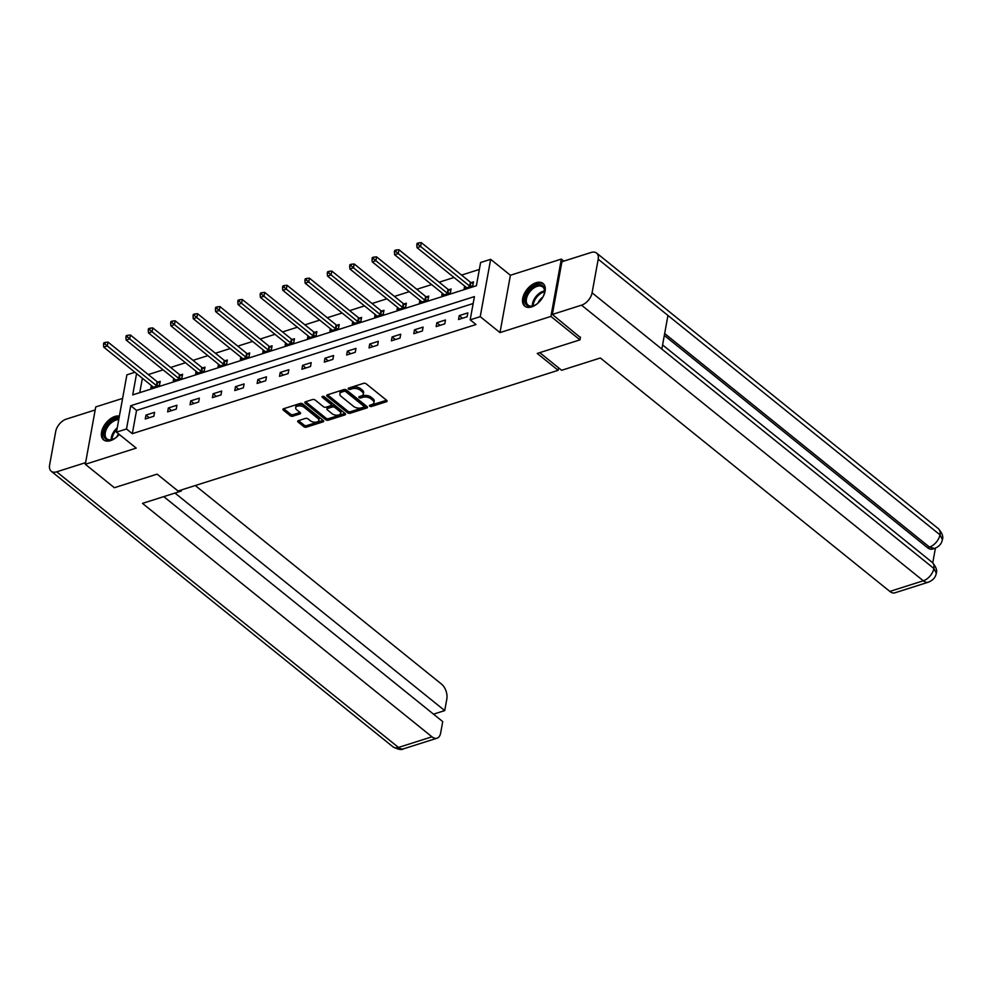 <?xml version="1.0" encoding="UTF-8"?>
<svg xmlns="http://www.w3.org/2000/svg" width="992" height="992" viewBox="0 0 992 992"><rect width="100%" height="100%" fill="white"/><g stroke="black" fill="none" stroke-linecap="round" stroke-linejoin="round"><path stroke-width="1.49" d="M369.694 406.15A1.277 0.694 -169.7 0 0 371.479 406.484L386.434 401.735A1.835 0.98 -169.7 0 0 387.091 401.14A1.835 0.98 -169.7 0 0 386.706 400.371L366.16 383.805A1.835 0.98 -169.7 0 0 363.618 383.334L348.651 388.083A1.277 0.694 -169.7 0 0 350.25 389.372L352.185 388.752A5.865 3.15 -169.7 0 1 360.344 390.265L362.055 391.642A5.865 3.15 -169.7 0 1 363.32 394.122A5.865 3.15 -169.7 0 1 361.2 396.019L359.265 396.639A1.277 0.694 -169.7 0 0 360.865 397.928L362.799 397.308A5.865 3.15 -169.7 0 1 370.958 398.821L372.67 400.21A5.865 3.15 -169.7 0 1 373.934 402.69A5.865 3.15 -169.7 0 1 371.814 404.575L369.88 405.195A1.277 0.694 -169.7 0 0 369.694 406.15M370.686 404.934A1.277 0.694 -169.7 0 0 371.752 404.934L386.545 400.235M349.469 387.822A1.277 0.694 -169.7 0 0 350.536 387.822L352.47 387.202L352.185 388.752M360.084 396.378A1.277 0.694 -169.7 0 0 361.15 396.378L363.084 395.758L362.799 397.308M119.387 416.07A14.57 8.754 -51.1 0 0 114.948 416.454A14.57 8.754 -51.1 0 0 103.106 427.502A14.57 8.754 -51.1 0 0 103.602 439.89A14.57 8.754 -51.1 0 0 110.558 440.634A14.57 8.754 -51.1 0 0 119.251 434.409M531.687 306.9A14.57 8.754 -51.1 0 0 543.542 295.852A14.57 8.754 -51.1 0 0 543.033 283.476A14.57 8.754 -51.1 0 0 536.089 282.72A14.57 8.754 -51.1 0 0 524.247 293.781A14.57 8.754 -51.1 0 0 524.743 306.156A14.57 8.754 -51.1 0 0 531.687 306.9M298.344 420.658A1.835 0.98 -169.7 0 0 297.687 421.253A1.835 0.98 -169.7 0 0 298.084 422.034L303.837 426.672A1.835 0.98 -169.7 0 0 306.392 427.155L323.008 421.873A1.835 0.98 -169.7 0 0 323.665 421.278A1.835 0.98 -169.7 0 0 323.268 420.509L302.734 403.942A1.835 0.98 -169.7 0 0 300.179 403.471L283.576 408.741A1.835 0.98 -169.7 0 0 282.906 409.336A1.835 0.98 -169.7 0 0 283.303 410.118L290.259 415.722A1.835 0.98 -169.7 0 0 292.814 416.194L299.919 413.937A1.835 0.98 -169.7 0 0 300.588 413.354A1.835 0.98 -169.7 0 0 300.192 412.573L296.732 409.795A4.898 2.629 -169.7 0 1 295.678 407.712A4.898 2.629 -169.7 0 1 299.113 405.864A4.898 2.629 -169.7 0 1 304.271 407.402L317.787 418.302A4.898 2.629 -169.7 0 1 318.854 420.372A4.898 2.629 -169.7 0 1 315.419 422.232A4.898 2.629 -169.7 0 1 310.26 420.695L308.004 418.872A1.835 0.98 -169.7 0 0 305.462 418.401L298.344 420.658L298.084 422.034M473.147 303.527L136.549 410.415L132.32 433.665L126.505 428.978L116.461 432.165L126.889 374.827L134.924 372.273M580.469 337.119L579.973 339.859L537.23 353.437L558.161 370.314L178.039 491.015L157.108 474.139L114.365 487.717L85.312 464.281L136.226 448.111L116.461 432.165M579.973 339.859L550.907 316.423L561.336 259.086L510.409 275.255L490.656 259.321L480.227 316.659L470.183 319.846L474.412 296.596L130.733 405.728L126.505 428.978M510.409 275.255L499.993 332.593L550.907 316.423M499.993 332.593L480.227 316.659M132.32 433.665L475.999 324.533L470.183 319.846M347.634 412.771A1.835 0.98 -169.7 0 0 350.176 413.242L366.792 407.972A1.835 0.98 -169.7 0 0 367.462 407.377A1.835 0.98 -169.7 0 0 367.065 406.608L346.518 390.042A1.835 0.98 -169.7 0 0 343.976 389.571L327.36 394.841A1.835 0.98 -169.7 0 0 326.69 395.436A1.835 0.98 -169.7 0 0 327.087 396.205L347.634 412.771L347.907 411.221A1.835 0.98 -169.7 0 0 350.461 411.692L366.904 406.472M344.894 414.916L328.29 420.199A1.835 0.98 -169.7 0 1 325.736 419.728L305.201 403.161A1.835 0.98 -169.7 0 1 304.804 402.38A1.835 0.98 -169.7 0 1 305.462 401.797L312.579 399.54A1.835 0.98 -169.7 0 1 315.121 400.012L323.454 406.732A1.835 0.98 -169.7 0 0 325.996 407.204L330.72 405.703A1.835 0.98 -169.7 0 0 331.378 405.108A1.835 0.98 -169.7 0 0 330.981 404.339L322.313 397.346A1.277 0.694 -169.7 0 1 324.285 396.713L345.166 413.552L344.894 414.916A1.835 0.98 -169.7 0 0 345.563 414.334A1.835 0.98 -169.7 0 0 345.166 413.552M122.599 398.4L95.728 406.931L85.312 464.281M563.865 261.119L561.336 259.086M558.161 370.314L558.608 367.846M467.84 312.889L459.234 315.617L458.54 319.498L467.145 316.758L467.84 312.889M445.47 319.994L436.864 322.722L436.158 326.604L444.763 323.863L445.47 319.994M423.088 327.1L414.482 329.828L413.776 333.709L422.394 330.968L423.088 327.1M400.718 334.205L392.113 336.933L391.406 340.814L400.012 338.074L400.718 334.205M378.336 341.31L369.731 344.038L369.024 347.919L377.63 345.179L378.336 341.31M355.967 348.415L347.361 351.143L346.654 355.024L355.26 352.284L355.967 348.415M333.585 355.52L324.979 358.248L324.272 362.13L332.878 359.389L333.585 355.52M311.203 362.626L302.597 365.354L301.903 369.235L310.508 366.494L311.203 362.626M288.833 369.731L280.228 372.459L279.521 376.34L288.126 373.6L288.833 369.731M266.451 376.836L257.846 379.564L257.139 383.445L265.757 380.705L266.451 376.836M244.082 383.941L235.476 386.669L234.769 390.55L243.375 387.81L244.082 383.941M221.7 391.046L213.094 393.774L212.387 397.656L220.993 394.915L221.7 391.046M199.33 398.152L190.724 400.88L190.018 404.761L198.623 402.02L199.33 398.152M176.948 405.257L168.342 407.985L167.636 411.866L176.241 409.126L176.948 405.257M154.566 412.362L145.96 415.09L145.266 418.971L153.872 416.231L154.566 412.362M479.347 269.44L461.553 275.094M454.014 277.487L439.171 282.199M431.632 284.592L416.789 289.304M409.262 291.698L394.419 296.41M386.88 298.803L372.037 303.515M364.498 305.908L349.668 310.62M342.128 313.013L327.286 317.725M319.746 320.118L304.916 324.83M297.377 327.224L282.534 331.936M274.995 334.329L260.152 339.041M252.625 341.434L237.782 346.146M230.243 348.539L215.4 353.251M207.861 355.644L193.031 360.356M185.492 362.75L170.649 367.462M163.11 369.855L148.279 374.567M142.377 378.287L139.773 392.634M464.616 286.031L464.169 288.498L472.775 285.758L473.482 281.889L471.15 282.621M442.234 293.136L441.787 295.604L450.393 292.863L451.1 288.994L448.781 289.726M419.864 300.241L419.418 302.709L428.023 299.968L428.73 296.1L426.399 296.831M397.482 307.346L397.036 309.814L405.641 307.086L406.348 303.205L404.029 303.936M375.112 314.452L374.666 316.919L383.272 314.191L383.966 310.31L381.647 311.054M352.73 321.569L352.284 324.024L360.89 321.296L361.596 317.415L359.278 318.159M330.361 328.674L329.902 331.13L338.52 328.402L339.214 324.52L336.896 325.264M307.979 335.78L307.532 338.235L316.138 335.507L316.845 331.626L314.514 332.37M285.597 342.885L285.15 345.34L293.756 342.612L294.463 338.731L292.144 339.475M263.227 349.99L262.781 352.445L271.386 349.717L272.093 345.836L269.762 346.58M240.845 357.095L240.399 359.55L249.004 356.822L249.711 352.941L247.392 353.685M218.476 364.2L218.029 366.656L226.635 363.928L227.329 360.046L225.01 360.79M196.094 371.306L195.647 373.761L204.253 371.033L204.96 367.152L202.641 367.896M173.724 378.411L173.265 380.866L181.883 378.138L182.578 374.257L180.259 375.001M151.342 385.516L150.896 387.971L159.501 385.243L160.208 381.362L157.889 382.106M136.574 373.6L132.705 394.89L476.383 285.746L480.612 262.508L490.656 259.321M136.549 410.415L130.733 405.728M459.234 315.617L462.483 318.234M436.864 322.722L440.113 325.339M414.482 329.828L417.731 332.444M392.113 336.933L395.362 339.549M369.731 344.038L372.98 346.654M347.361 351.143L350.598 353.76M324.979 358.248L328.228 360.865M302.597 365.354L305.846 367.97M280.228 372.459L283.476 375.088M257.846 379.564L261.094 382.193M235.476 386.669L238.725 389.298M213.094 393.774L216.343 396.403M190.724 400.88L193.973 403.508M168.342 407.985L171.591 410.614M145.96 415.09L149.209 417.719M373.934 402.69L374.22 401.14A5.865 3.15 -169.7 0 0 372.942 398.66L372.67 400.21M363.084 395.758A5.865 3.15 -169.7 0 1 371.231 397.271L372.942 398.66M363.32 394.122L363.605 392.572A5.865 3.15 -169.7 0 0 362.34 390.092L362.055 391.642M352.47 387.202A5.865 3.15 -169.7 0 1 360.629 388.715L362.34 390.092M327.534 394.791L347.907 411.221M363.642 407.179A1.277 0.694 -169.7 0 0 363.828 406.212L345.799 391.679A1.277 0.694 -169.7 0 0 344.026 391.344L341.98 391.989A5.865 3.15 -169.7 0 0 339.859 393.886A5.865 3.15 -169.7 0 0 341.124 396.366L353.45 406.311A5.865 3.15 -169.7 0 0 361.609 407.824L363.642 407.179M364.114 406.757L364.386 405.207A1.277 0.694 -169.7 0 0 364.114 404.662L363.828 406.212M339.859 393.886L340.144 392.336A5.865 3.15 -169.7 0 1 342.265 390.439L344.298 389.794A1.277 0.694 -169.7 0 1 346.084 390.129L364.114 404.662M345.005 413.428L328.563 418.649L328.29 420.199M305.635 401.735L326.021 418.178A1.835 0.98 -169.7 0 0 328.563 418.649M331.378 405.108L331.663 403.558A1.835 0.98 -169.7 0 0 331.266 402.789L323.256 396.329M332.097 413.701A4.898 2.629 -169.7 0 0 337.255 415.226A4.898 2.629 -169.7 0 0 340.69 413.379A4.898 2.629 -169.7 0 0 339.624 411.308L334.862 407.464A1.835 0.98 -169.7 0 0 332.32 406.993L327.596 408.493A1.835 0.98 -169.7 0 0 326.938 409.076A1.835 0.98 -169.7 0 0 327.335 409.857L332.097 413.701M340.69 413.379L340.975 411.829A4.898 2.629 -169.7 0 0 339.909 409.758L339.624 411.308M326.938 409.076L327.224 407.526A1.835 0.98 -169.7 0 1 327.881 406.943L332.593 405.443A1.835 0.98 -169.7 0 1 335.147 405.914L339.909 409.758M318.854 420.372L319.139 418.822A4.898 2.629 -169.7 0 0 318.072 416.752L317.787 418.302M295.678 407.712L295.963 406.162A4.898 2.629 -169.7 0 1 299.386 404.314A4.898 2.629 -169.7 0 1 304.556 405.852L318.072 416.752M283.737 408.692L290.544 414.172A1.835 0.98 -169.7 0 0 293.099 414.644L300.03 412.449M298.518 420.608L304.122 425.122A1.835 0.98 -169.7 0 0 306.677 425.605L323.119 420.385M473.184 283.501L470.902 282.509A1.872 1.004 10.3 0 1 470.369 282.199L421.302 242.631L420.596 246.512L417.012 247.653L466.079 287.209A1.872 1.004 10.3 0 1 466.401 287.593L466.488 287.754M470.456 286.502L470.196 286.39A1.872 1.004 10.3 0 1 469.662 286.068L420.596 246.512L418.227 244.466L418.512 242.916L417.074 243.375L416.789 244.925L418.227 244.466M417.012 247.653L416.789 244.925M418.512 242.916L421.302 242.631M539.177 302.014A12.611 7.576 128.9 0 1 538.011 303.081A12.611 7.576 128.9 0 1 534.018 305.61A12.611 7.576 128.9 0 1 525.028 301.754A12.611 7.576 128.9 0 1 531.625 288.04A12.611 7.576 128.9 0 1 541.359 284.989A12.611 7.576 128.9 0 1 544.472 292.652A12.611 7.576 128.9 0 1 542.054 298.456M544.397 293A11.668 7.006 -51.1 0 0 542.723 286.948A11.668 7.006 -51.1 0 0 532.444 289.069A11.668 7.006 -51.1 0 0 528.079 305.114A11.668 7.006 -51.1 0 0 534.353 305.462M542.835 297.116A8.308 4.997 -51.1 0 0 541.781 297.922A8.308 4.997 -51.1 0 0 538.036 303.068M543.752 284.183A14.471 8.692 -51.1 0 0 531.154 286.924A14.471 8.692 -51.1 0 0 525.586 306.714M118.048 435.748A12.611 7.576 128.9 0 1 116.87 436.815A12.611 7.576 128.9 0 1 112.877 439.344A12.611 7.576 128.9 0 1 103.887 435.488A12.611 7.576 128.9 0 1 110.484 421.774A12.611 7.576 128.9 0 1 118.966 418.426M118.73 419.678A11.668 7.006 -51.1 0 0 111.302 422.803A11.668 7.006 -51.1 0 0 106.938 438.848A11.668 7.006 -51.1 0 0 113.212 439.196M119.263 416.789A14.471 8.692 -51.1 0 0 110.013 420.658A14.471 8.692 -51.1 0 0 104.445 440.436M118.556 433.864A8.308 4.997 -51.1 0 0 116.895 436.79M539.747 352.644L561.633 370.289L600.358 357.988L889.824 591.418L923.316 580.791L581.535 305.164L552.346 314.439L580.394 337.54M581.535 305.164A11.482 6.894 -51.1 0 0 592.088 292.826L661.838 349.085L667.951 315.456L598.201 259.197L592.088 292.826M598.201 259.197A11.482 6.894 -51.1 0 0 596.589 253.059A11.482 6.894 -51.1 0 0 591.108 252.476L561.918 261.739L552.346 314.439M932.753 562.824L935.419 548.13M928.4 582.168C933.026 580.295 935.654 577.319 936.287 573.215L933.869 568.453A11.482 6.894 -51.1 0 1 923.316 580.791A11.21 6.634 72.4 0 0 928.4 582.168L894.908 592.807A11.21 6.634 -107.6 0 1 889.824 591.418M927.508 547.696L929.442 547.076L934.526 548.464L932.592 549.072A11.21 6.634 -107.6 0 1 927.508 547.696L664.318 335.445M664.665 333.548L929.442 547.076A11.482 6.894 -51.1 0 0 939.982 534.824L942.4 539.586C943.504 536.66 942.164 533.039 938.37 528.686L596.589 253.059M180.271 490.308L181.226 491.077L181.437 489.936M181.226 491.077L142.501 503.378L431.966 736.808A11.21 6.634 72.4 0 0 437.038 738.197A11.21 6.634 72.4 0 0 440.622 733.138L442.73 721.593L163.754 496.62M51.212 471.237A11.482 6.894 -51.1 0 0 56.693 471.82L398.474 747.447A11.21 6.634 72.4 0 0 403.546 748.824C401.673 750.188 398.152 749.53 392.993 746.852L51.212 471.237A11.482 6.894 -51.1 0 1 49.6 465.099L55.713 431.47A11.482 6.894 -51.1 0 1 66.266 419.132L95.182 409.956M56.693 471.82L85.597 462.644M433.504 714.153L444.726 710.594L446.822 699.038A11.21 6.634 72.4 0 0 441.539 684.12L195.288 485.534M444.726 710.594L174.989 493.061M450.802 290.606L448.52 289.627A1.872 1.004 10.3 0 1 447.987 289.304L398.933 249.736L398.226 253.617L394.642 254.758L443.697 294.314A1.872 1.004 10.3 0 1 444.032 294.698L444.118 294.86M448.074 293.607L447.826 293.496A1.872 1.004 10.3 0 1 447.28 293.173L398.226 253.617L395.845 251.571L396.13 250.021L394.692 250.48L394.419 252.03L395.845 251.571M394.642 254.758L394.419 252.03M396.13 250.021L398.933 249.736M428.432 297.712L426.151 296.732A1.872 1.004 10.3 0 1 425.605 296.41L376.551 256.841L375.844 260.722L372.26 261.863L421.315 301.419A1.872 1.004 10.3 0 1 421.65 301.804L421.736 301.965M425.704 300.712L425.444 300.601A1.872 1.004 10.3 0 1 424.911 300.278L375.844 260.722L373.476 258.676L373.748 257.126L372.322 257.585L372.037 259.135L373.476 258.676M372.26 261.863L372.037 259.135M373.748 257.126L376.551 256.841M406.05 304.817L403.769 303.837A1.872 1.004 10.3 0 1 403.236 303.515L354.181 263.959L353.474 267.828L349.891 268.968L398.945 308.524A1.872 1.004 10.3 0 1 399.268 308.909L399.354 309.07M403.322 307.818L403.062 307.706A1.872 1.004 10.3 0 1 402.529 307.384L353.474 267.828L351.094 265.782L351.379 264.244L349.94 264.69L349.655 266.24L351.094 265.782M349.891 268.968L349.655 266.24M351.379 264.244L354.181 263.959M383.681 311.922L381.399 310.942A1.872 1.004 10.3 0 1 380.854 310.62L331.799 271.064L331.092 274.933L327.509 276.074L376.563 315.63A1.872 1.004 10.3 0 1 376.898 316.014L376.985 316.175M380.94 314.923L380.692 314.811A1.872 1.004 10.3 0 1 380.147 314.489L331.092 274.933L328.724 272.899L328.997 271.349L327.571 271.796L327.286 273.346L328.724 272.899M327.509 276.074L327.286 273.346M328.997 271.349L331.799 271.064M361.299 319.027L359.017 318.048A1.872 1.004 10.3 0 1 358.484 317.725L309.417 278.169L308.723 282.038L305.127 283.179L354.194 322.735A1.872 1.004 10.3 0 1 354.516 323.119L354.603 323.28M358.571 322.028L358.31 321.916A1.872 1.004 10.3 0 1 357.777 321.606L308.723 282.038L306.342 280.004L306.627 278.454L305.189 278.901L304.904 280.451L306.342 280.004M305.127 283.179L304.904 280.451M306.627 278.454L309.417 278.169M338.929 326.132L336.635 325.153A1.872 1.004 10.3 0 1 336.102 324.83L287.048 285.274L286.341 289.143L282.757 290.284L331.812 329.84A1.872 1.004 10.3 0 1 332.146 330.224L332.233 330.398M336.189 329.133L335.941 329.022A1.872 1.004 10.3 0 1 335.395 328.712L286.341 289.143L283.96 287.11L284.245 285.56L282.807 286.006L282.534 287.556L283.96 287.11M282.757 290.284L282.534 287.556M284.245 285.56L287.048 285.274M316.547 333.25L314.266 332.258A1.872 1.004 10.3 0 1 313.732 331.936L264.666 292.38L263.959 296.248L260.375 297.389L309.442 336.945A1.872 1.004 10.3 0 1 309.764 337.33L309.851 337.503M313.819 336.238L313.559 336.127A1.872 1.004 10.3 0 1 313.026 335.817L263.959 296.248L261.59 294.215L261.876 292.665L260.437 293.111L260.152 294.661L261.59 294.215M260.375 297.389L260.152 294.661M261.876 292.665L264.666 292.38M294.165 340.355L291.884 339.363A1.872 1.004 10.3 0 1 291.35 339.041L242.296 299.485L241.589 303.354L238.006 304.494L287.06 344.05A1.872 1.004 10.3 0 1 287.395 344.435L287.482 344.608M291.437 343.344L291.189 343.232A1.872 1.004 10.3 0 1 290.644 342.922L241.589 303.354L239.208 301.32L239.494 299.77L238.055 300.216L237.782 301.766L239.208 301.32M238.006 304.494L237.782 301.766M239.494 299.77L242.296 299.485M271.796 347.46L269.514 346.468A1.872 1.004 10.3 0 1 268.968 346.146L219.914 306.59L219.207 310.459L215.624 311.6L264.678 351.156A1.872 1.004 10.3 0 1 265.013 351.54L265.1 351.714M269.068 350.449L268.807 350.337A1.872 1.004 10.3 0 1 268.274 350.027L219.207 310.459L216.839 308.425L217.112 306.875L215.686 307.322L215.4 308.872L216.839 308.425M215.624 311.6L215.4 308.872M217.112 306.875L219.914 306.59M249.414 354.566L247.132 353.574A1.872 1.004 10.3 0 1 246.599 353.251L197.544 313.695L196.838 317.564L193.254 318.705L242.308 358.261A1.872 1.004 10.3 0 1 242.631 358.645L242.718 358.819M246.686 357.554L246.425 357.442A1.872 1.004 10.3 0 1 245.892 357.132L196.838 317.564L194.457 315.53L194.742 313.98L193.304 314.427L193.018 315.977L194.457 315.53M193.254 318.705L193.018 315.977M194.742 313.98L197.544 313.695M227.044 361.671L224.762 360.679A1.872 1.004 10.3 0 1 224.217 360.356L175.162 320.8L174.456 324.669L170.872 325.81L219.926 365.378A1.872 1.004 10.3 0 1 220.261 365.75L220.348 365.924M224.304 364.659L224.056 364.548A1.872 1.004 10.3 0 1 223.51 364.238L174.456 324.669L172.087 322.636L172.36 321.086L170.934 321.532L170.649 323.082L172.087 322.636M170.872 325.81L170.649 323.082M172.36 321.086L175.162 320.8M204.662 368.776L202.38 367.784A1.872 1.004 10.3 0 1 201.847 367.462L152.78 327.906L152.086 331.774L148.49 332.915L197.557 372.484A1.872 1.004 10.3 0 1 197.879 372.856L197.966 373.029M201.934 371.764L201.674 371.653A1.872 1.004 10.3 0 1 201.14 371.343L152.086 331.774L149.705 329.741L149.99 328.191L148.552 328.637L148.267 330.187L149.705 329.741M148.49 332.915L148.267 330.187M149.99 328.191L152.78 327.906M182.292 375.881L179.998 374.889A1.872 1.004 10.3 0 1 179.465 374.567L130.411 335.011L129.704 338.88L126.12 340.02L175.175 379.589A1.872 1.004 10.3 0 1 175.51 379.961L175.596 380.134M179.552 378.87L179.304 378.758A1.872 1.004 10.3 0 1 178.758 378.448L129.704 338.88L127.323 336.846L127.608 335.296L126.17 335.755L125.897 337.305L127.323 336.846M126.12 340.02L125.897 337.305M127.608 335.296L130.411 335.011M159.91 382.986L157.629 381.994A1.872 1.004 10.3 0 1 157.096 381.672L108.029 342.116L107.322 345.985L103.738 347.126L152.805 386.694A1.872 1.004 10.3 0 1 153.128 387.066L153.214 387.24M157.182 385.975L156.922 385.863A1.872 1.004 10.3 0 1 156.389 385.553L107.322 345.985L104.954 343.951L105.239 342.401L103.8 342.86L103.515 344.41L104.954 343.951M103.738 347.126L103.515 344.41M105.239 342.401L108.029 342.116M371.752 404.934L371.479 406.484M350.536 387.822L350.25 389.372M361.15 396.378L360.865 397.928M371.231 397.271L370.958 398.821M360.629 388.715L360.344 390.265M386.682 400.359L386.434 401.735M327.335 394.853L327.087 396.205M367.04 406.584L366.792 407.972M350.461 411.692L350.176 413.242M346.084 390.129L345.799 391.679M344.298 389.794L344.026 391.344M342.265 390.439L341.98 391.989M326.021 418.178L325.736 419.728M305.449 401.797L305.201 403.161M331.266 402.789L330.981 404.339M322.487 396.391L322.313 397.346M335.147 405.914L334.862 407.464M332.593 405.443L332.32 406.993M327.881 406.943L327.596 408.493M304.556 405.852L304.271 407.402M300.179 412.56L299.919 413.937M293.099 414.644L292.814 416.194M290.544 414.172L290.259 415.722M283.551 408.754L283.303 410.118M323.256 420.496L323.008 421.873M306.677 425.605L306.392 427.155M304.122 425.122L303.837 426.672M470.902 282.509L470.196 286.39M470.369 282.199L469.662 286.068M532.332 306.032A11.668 7.006 128.9 0 1 538.495 293.954A11.668 7.006 128.9 0 1 544.521 290.916M544.521 291.797A11.284 6.783 -51.1 0 0 539.177 294.649A11.284 6.783 -51.1 0 0 533.2 305.846M111.191 439.766A11.668 7.006 128.9 0 1 117.267 427.763M116.982 429.338A11.284 6.783 -51.1 0 0 112.059 439.58M936.287 573.19C937.378 570.375 936.039 566.779 932.244 562.39A11.482 6.894 -51.1 0 1 933.869 568.453L661.838 349.085M667.951 315.456L939.982 534.824A11.482 6.894 -51.1 0 0 938.37 528.686M392.993 746.852A11.482 6.894 -51.1 0 0 398.474 747.447L431.966 736.808M448.52 289.627L447.826 293.496M447.987 289.304L447.28 293.173M426.151 296.732L425.444 300.601M425.605 296.41L424.911 300.278M403.769 303.837L403.062 307.706M403.236 303.515L402.529 307.384M381.399 310.942L380.692 314.811M380.854 310.62L380.147 314.489M359.017 318.048L358.31 321.916M358.484 317.725L357.777 321.606M336.635 325.153L335.941 329.022M336.102 324.83L335.395 328.712M314.266 332.258L313.559 336.127M313.732 331.936L313.026 335.817M291.884 339.363L291.189 343.232M291.35 339.041L290.644 342.922M269.514 346.468L268.807 350.337M268.968 346.146L268.274 350.027M247.132 353.574L246.425 357.442M246.599 353.251L245.892 357.132M224.762 360.679L224.056 364.548M224.217 360.356L223.51 364.238M202.38 367.784L201.674 371.653M201.847 367.462L201.14 371.343M179.998 374.889L179.304 378.758M179.465 374.567L178.758 378.448M157.629 381.994L156.922 385.863M157.096 381.672L156.389 385.553M932.244 562.39L662.594 344.931M934.526 548.464C939.102 546.629 941.718 543.678 942.4 539.586M437.038 738.197L403.546 748.824"/></g></svg>
